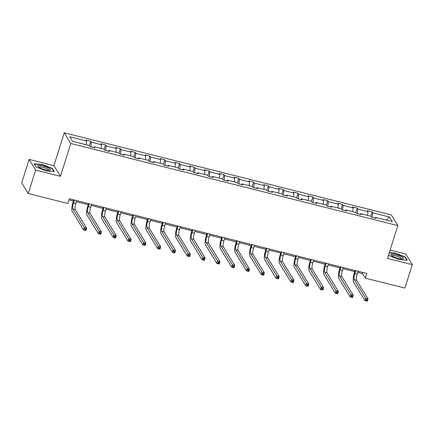 <?xml version="1.0" encoding="UTF-8"?>
<svg xmlns="http://www.w3.org/2000/svg" width="434" height="434" viewBox="0 0 434 434"><rect width="100%" height="100%" fill="white"/><g stroke="black" fill="none" stroke-linecap="round" stroke-linejoin="round"><path stroke-width="0.65" d="M29.094 159.392L35.642 170.079L60.467 176.307L53.914 165.62L29.094 159.392L21.7 182.839L28.248 193.526L67.878 203.475L69.359 198.783L366.757 273.447L365.276 278.134L404.906 288.084L412.3 264.637L405.752 253.95L390.117 250.027M53.914 165.62L64.265 132.793L391.278 214.895L397.826 225.582L70.813 143.48L64.265 132.793M35.642 170.079L28.248 193.526M86.23 144.761L86.599 140.996L86.003 140.025L90.749 141.218L89.382 145.553M372.258 217.391L372.697 212.817L389.499 217.038L392.298 221.6L375.497 217.385L376.088 218.351L371.341 217.157L370.75 216.192L360.687 213.664L361.278 214.635L356.531 213.441L355.94 212.476L345.876 209.947L346.473 210.919L341.726 209.725L341.135 208.759L331.071 206.231L331.663 207.197L326.916 206.009L326.325 205.038L316.261 202.515L316.858 203.481L312.111 202.287L311.514 201.322L301.456 198.794L302.048 199.765L297.301 198.571L296.71 197.606L286.646 195.078L287.237 196.043L282.491 194.855L281.899 193.884L271.836 191.361L272.433 192.327L267.686 191.134L267.094 190.168L257.031 187.64L257.622 188.611L252.876 187.417L252.284 186.452L242.221 183.924L242.812 184.895L238.071 183.701L237.474 182.736L227.416 180.208L228.007 181.173L223.26 179.985L222.669 179.014L212.606 176.492L213.197 177.457L208.45 176.264L207.859 175.298L197.796 172.77L198.392 173.741L193.645 172.548L193.049 171.582L182.991 169.054L183.582 170.019L178.835 168.831L178.244 167.86L168.18 165.338L168.772 166.303L164.03 165.115L163.434 164.144L153.37 161.622L153.967 162.587L149.22 161.394L148.629 160.428L138.565 157.9L139.157 158.871L134.41 157.678L133.818 156.712L123.755 154.184L124.352 155.15L119.605 153.962L119.008 152.99L108.95 150.468L109.542 151.433L104.795 150.24L104.203 149.274L94.14 146.746L94.731 147.717L89.984 146.524L89.393 145.558L72.592 141.338L69.798 136.775L86.599 140.996M90.901 146.752L91.346 142.184L90.749 141.218M91.346 142.184L101.404 144.712L100.813 143.741L105.56 144.934L104.193 149.274M105.712 150.473L106.151 145.9L105.56 144.934M106.151 145.9L116.214 148.428L115.623 147.462L120.364 148.65L118.997 152.99M120.516 154.189L120.961 149.621L120.364 148.65M120.961 149.621L131.025 152.144L130.428 151.178L135.175 152.372L133.808 156.707M135.327 157.905L135.766 153.338L135.175 152.372M135.766 153.338L145.829 155.866L145.238 154.895L149.985 156.088L148.618 160.423M150.131 161.627L150.576 157.054L149.985 156.088M150.576 157.054L160.64 159.582L160.043 158.616L164.79 159.804L163.423 164.144M164.942 165.343L165.387 160.775L164.79 159.804M165.387 160.775L175.444 163.298L174.853 162.332L179.6 163.52L178.233 167.86M179.752 169.059L180.191 164.491L179.6 163.52M180.191 164.491L190.255 167.014L189.663 166.048L194.41 167.242L193.038 171.576M194.557 172.775L195.002 168.208L194.41 167.242M195.002 168.208L205.065 170.736L204.468 169.765L209.215 170.958L207.848 175.293M209.367 176.497L209.806 171.924L209.215 170.958M209.806 171.924L219.87 174.452L219.278 173.486L224.025 174.674L222.658 179.014M224.177 180.213L224.617 175.645L224.025 174.674M224.617 175.645L234.68 178.168L234.083 177.202L238.83 178.396L237.463 182.73M238.982 183.929L239.427 179.361L238.83 178.396M239.427 179.361L249.485 181.889L248.894 180.918L253.64 182.112L252.273 186.446M253.792 187.651L254.232 183.077L253.64 182.112M254.232 183.077L264.295 185.606L263.704 184.64L268.451 185.828L267.084 190.168M268.597 191.367L269.042 186.799L268.451 185.828M269.042 186.799L279.105 189.322L278.509 188.356L283.256 189.544L281.888 193.884M283.407 195.083L283.847 190.515L283.256 189.544M283.847 190.515L293.91 193.038L293.319 192.072L298.066 193.266L296.699 197.6M298.218 198.799L298.657 194.231L298.066 193.266M298.657 194.231L308.72 196.759L308.129 195.788L312.871 196.982L311.504 201.316M313.022 202.521L313.467 197.947L312.871 196.982M313.467 197.947L323.525 200.475L322.934 199.51L327.681 200.698L326.314 205.038M327.833 206.237L328.272 201.669L327.681 200.698M328.272 201.669L338.336 204.192L337.744 203.226L342.491 204.419L341.124 208.754M342.638 209.953L343.082 205.385L342.491 204.419M343.082 205.385L353.146 207.913L352.549 206.942L357.296 208.136L355.929 212.47M357.448 213.669L357.893 209.101L357.296 208.136M357.893 209.101L367.951 211.629L367.359 210.658L372.106 211.852L370.739 216.192M372.697 212.817L372.106 211.852M93.635 147.441L94.14 146.746M101.041 148.482L101.404 144.712M108.446 151.157L108.95 150.468M115.851 152.198L116.214 148.428M123.251 154.878L123.755 154.184M130.656 155.914L131.025 152.144M138.061 158.594L138.565 157.9M145.466 159.636L145.829 155.866M152.871 162.311L153.37 161.622M160.271 163.352L160.64 159.582M167.676 166.027L168.18 165.338M175.081 167.068L175.444 163.298M182.486 169.748L182.991 169.054M189.891 170.784L190.255 167.014M197.291 173.464L197.796 172.77M204.696 174.506L205.065 170.736M212.101 177.18L212.606 176.492M219.506 178.222L219.87 174.452M226.911 180.902L227.416 180.208M234.317 181.938L234.68 178.168M241.716 184.618L242.221 183.924M249.121 185.66L249.485 181.889M256.527 188.334L257.031 187.64M263.932 189.376L264.295 185.606M271.331 192.05L271.836 191.361M278.736 193.092L279.105 189.322M286.142 195.772L286.646 195.078M293.547 196.808L293.91 193.038M300.952 199.488L301.456 198.794M308.357 200.53L308.72 196.759M315.757 203.204L316.261 202.515M323.162 204.246L323.525 200.475M330.567 206.92L331.071 206.231M337.972 207.962L338.336 204.192M345.377 210.642L345.876 209.947M352.777 211.678L353.146 207.913M360.182 214.358L360.687 213.664M367.587 215.4L367.951 211.629M374.992 218.074L375.497 217.385M60.467 176.307L70.813 143.48M397.826 225.582L387.475 258.409L412.3 264.637M357.773 272.378L362.471 273.556L365.276 278.134M69.011 199.884L73.422 200.991M76.417 201.745L88.232 204.707M91.227 205.461L103.042 208.428M106.037 209.177L117.847 212.145M120.842 212.893L132.658 215.861M135.652 216.615L147.462 219.577M150.457 220.331L162.273 223.298M165.267 224.047L177.083 227.015M180.077 227.769L191.888 230.731M194.882 231.485L206.698 234.452M209.693 235.201L221.508 238.168M224.497 238.917L236.313 241.884M239.308 242.639L251.123 245.601M254.118 246.355L265.928 249.322M268.923 250.071L280.738 253.038M283.733 253.792L295.549 256.754M298.538 257.508L310.353 260.476M313.348 261.225L325.164 264.192M328.158 264.941L339.968 267.908M342.963 268.662L354.779 271.624M362.819 272.46L362.471 273.556M386.217 220.076L389.499 217.038M388.571 254.942L388.983 255.626L399.134 259.532L407.309 260.226L405.334 257.004L395.19 253.098L389.309 252.599M54.38 171.62L52.405 168.403L42.261 164.491L34.085 163.802L36.06 167.019L46.205 170.931L54.38 171.62M395.097 253.375L395.19 253.098M405.193 257.454L405.334 257.004M52.264 168.848L52.405 168.403M42.174 164.774L42.261 164.491M355.744 270.68L354.855 273.512A5.051 1.242 -75.9 0 0 354.258 279.648L365.667 298.266L368.043 298.858L367.3 301.207L364.929 300.61L353.52 281.991A7.573 1.866 104.1 0 1 354.41 272.791L355.126 270.528M358.121 271.277L357.225 274.109A5.051 1.242 -75.9 0 0 356.634 280.245L368.043 298.858L367.338 299.758L366.388 299.52L366.09 300.458L367.039 300.697L367.338 299.758M366.09 300.458L364.929 300.61L365.667 298.266L366.388 299.52M367.039 300.697L367.3 301.207M340.94 266.964L340.044 269.796A5.051 1.242 -75.9 0 0 339.453 275.932L350.862 294.545L353.233 295.142L352.495 297.485L350.119 296.889L338.715 278.275A7.573 1.866 104.1 0 1 339.605 269.075L340.316 266.807M343.31 267.561L342.421 270.393A5.051 1.242 -75.9 0 0 341.824 276.529L353.233 295.142L352.527 296.042L351.578 295.804L351.285 296.742L352.234 296.981L352.527 296.042M351.285 296.742L350.119 296.889L350.862 294.545L351.578 295.804M352.234 296.981L352.495 297.485M326.129 263.248L325.24 266.08A5.051 1.242 -75.9 0 0 324.643 272.21L336.052 290.829L338.422 291.426L337.685 293.769L335.314 293.172L323.905 274.559A7.573 1.866 104.1 0 1 324.795 265.358L325.511 263.091M328.505 263.845L327.61 266.677A5.051 1.242 -75.9 0 0 327.019 272.807L338.422 291.426L337.723 292.326L336.773 292.087L336.475 293.026L337.424 293.265L337.723 292.326M336.475 293.026L335.314 293.172L336.052 290.829L336.773 292.087M337.424 293.265L337.685 293.769M403.018 258.783A6.564 1.492 17.5 0 0 399.188 255.653A6.564 1.492 17.5 0 0 391.18 254.221A6.564 1.492 17.5 0 0 391.197 255.273A6.564 1.492 17.5 0 0 396.654 257.926A6.564 1.492 17.5 0 0 402.644 258.886A6.564 1.492 17.5 0 0 403.018 258.783M401.531 258.93A4.969 1.128 17.5 0 0 401.569 258.854A4.969 1.128 17.5 0 0 397.799 256.489A4.969 1.128 17.5 0 0 392.352 255.631A4.969 1.128 17.5 0 0 392.092 255.865A4.969 1.128 17.5 0 0 392.081 255.946M389.076 255.659L388.593 254.872M389.222 252.881L395.19 253.385L405.02 257.172L406.87 260.188M50.094 170.182A6.564 1.492 17.5 0 0 46.264 167.047A6.564 1.492 17.5 0 0 38.257 165.62A6.564 1.492 17.5 0 0 38.268 166.672A6.564 1.492 17.5 0 0 43.725 169.325A6.564 1.492 17.5 0 0 49.715 170.28A6.564 1.492 17.5 0 0 50.094 170.182M48.608 170.323A4.969 1.128 17.5 0 0 48.646 170.247A4.969 1.128 17.5 0 0 44.876 167.887A4.969 1.128 17.5 0 0 39.423 167.03A4.969 1.128 17.5 0 0 39.163 167.258A4.969 1.128 17.5 0 0 39.152 167.345M36.147 167.057L34.34 164.112L42.261 164.779L52.091 168.571L53.941 171.582M311.324 259.532L310.429 262.364A5.051 1.242 -75.9 0 0 309.838 268.494L321.241 287.113L323.618 287.704L322.88 290.053L320.504 289.456L309.095 270.838A7.573 1.866 104.1 0 1 309.984 261.637L310.701 259.375M313.695 260.123L312.8 262.955A5.051 1.242 -75.9 0 0 312.209 269.091L323.618 287.704L322.912 288.605L321.963 288.366L321.67 289.304L322.619 289.543L322.912 288.605M321.67 289.304L320.504 289.456L321.241 287.113L321.963 288.366M322.619 289.543L322.88 290.053M296.514 255.81L295.619 258.642A5.051 1.242 -75.9 0 0 295.028 264.778L306.437 283.391L308.807 283.988L308.069 286.331L305.693 285.74L294.29 267.122A7.573 1.866 104.1 0 1 295.18 257.921L295.89 255.659M298.885 256.407L297.995 259.239A5.051 1.242 -75.9 0 0 297.399 265.375L308.807 283.988L308.102 284.888L307.153 284.65L306.86 285.588L307.809 285.827L308.102 284.888M306.86 285.588L305.693 285.74L306.437 283.391L307.153 284.65M307.809 285.827L308.069 286.331M281.704 252.094L280.814 254.926A5.051 1.242 -75.9 0 0 280.218 261.062L291.626 279.675L294.002 280.272L293.259 282.615L290.889 282.019L279.48 263.405A7.573 1.866 104.1 0 1 280.369 254.205L281.086 251.937M284.08 252.691L283.185 255.523A5.051 1.242 -75.9 0 0 282.594 261.653L294.002 280.272L293.297 281.172L292.348 280.934L292.049 281.872L292.999 282.111L293.297 281.172M292.049 281.872L290.889 282.019L291.626 279.675L292.348 280.934M292.999 282.111L293.259 282.615M266.899 248.378L266.004 251.21A5.051 1.242 -75.9 0 0 265.413 257.34L276.821 275.959L279.192 276.556L278.454 278.899L276.078 278.303L264.669 259.689A7.573 1.866 104.1 0 1 265.565 250.489L266.275 248.221M269.27 248.975L268.38 251.807A5.051 1.242 -75.9 0 0 267.783 257.937L279.192 276.556L278.487 277.456L277.538 277.217L277.245 278.156L278.194 278.389L278.487 277.456M277.245 278.156L276.078 278.303L276.821 275.959L277.538 277.217M278.194 278.389L278.454 278.899M252.089 244.657L251.199 247.488A5.051 1.242 -75.9 0 0 250.602 253.624L262.011 272.243L264.382 272.834L263.644 275.183L261.273 274.586L249.865 255.968A7.573 1.866 104.1 0 1 250.754 246.767L251.47 244.505M254.465 245.253L253.57 248.085A5.051 1.242 -75.9 0 0 252.979 254.221L264.382 272.834L263.682 273.735L262.733 273.496L262.434 274.434L263.384 274.673L263.682 273.735M262.434 274.434L261.273 274.586L262.011 272.243L262.733 273.496M263.384 274.673L263.644 275.183M237.279 240.941L236.389 243.772A5.051 1.242 -75.9 0 0 235.798 249.908L247.201 268.521L249.577 269.118L248.834 271.462L246.463 270.865L235.054 252.252A7.573 1.866 104.1 0 1 235.944 243.051L236.66 240.783M239.655 241.537L238.76 244.369A5.051 1.242 -75.9 0 0 238.168 250.505L249.577 269.118L248.872 270.019L247.922 269.78L247.63 270.718L248.579 270.957L248.872 270.019M247.63 270.718L246.463 270.865L247.201 268.521L247.922 269.78M248.579 270.957L248.834 271.462M222.474 237.224L221.579 240.056A5.051 1.242 -75.9 0 0 220.987 246.186L232.396 264.805L234.767 265.402L234.029 267.745L231.653 267.149L220.25 248.536A7.573 1.866 104.1 0 1 221.139 239.335L221.85 237.067M224.845 237.821L223.955 240.653A5.051 1.242 -75.9 0 0 223.358 246.783L234.767 265.402L234.062 266.302L233.112 266.064L232.819 267.002L233.769 267.241L234.062 266.302M232.819 267.002L231.653 267.149L232.396 264.805L233.112 266.064M233.769 267.241L234.029 267.745M207.664 233.508L206.774 236.34A5.051 1.242 -75.9 0 0 206.177 242.47L217.586 261.089L219.962 261.686L219.219 264.029L216.848 263.433L205.439 244.814A7.573 1.866 104.1 0 1 206.329 235.613L207.045 233.351M210.04 234.1L209.145 236.931A5.051 1.242 -75.9 0 0 208.553 243.067L219.962 261.686L219.257 262.581L218.307 262.348L218.009 263.281L218.958 263.519L219.257 262.581M218.009 263.281L216.848 263.433L217.586 261.089L218.307 262.348M218.958 263.519L219.219 264.029M192.859 229.787L191.964 232.619A5.051 1.242 -75.9 0 0 191.372 238.754L202.776 257.367L205.152 257.964L204.414 260.308L202.038 259.716L190.629 241.098A7.573 1.866 104.1 0 1 191.524 231.897L192.235 229.635M195.229 230.383L194.34 233.215A5.051 1.242 -75.9 0 0 193.743 239.351L205.152 257.964L204.447 258.865L203.497 258.626L203.204 259.565L204.154 259.803L204.447 258.865M203.204 259.565L202.038 259.716L202.776 257.367L203.497 258.626M204.154 259.803L204.414 260.308M178.048 226.071L177.153 228.902A5.051 1.242 -75.9 0 0 176.562 235.038L187.971 253.651L190.342 254.248L189.604 256.592L187.233 255.995L175.824 237.382A7.573 1.866 104.1 0 1 176.714 228.181L177.43 225.913M180.419 226.667L179.53 229.499A5.051 1.242 -75.9 0 0 178.938 235.629L190.342 254.248L189.642 255.149L188.692 254.91L188.394 255.848L189.343 256.087L189.642 255.149M188.394 255.848L187.233 255.995L187.971 253.651L188.692 254.91M189.343 256.087L189.604 256.592M163.238 222.354L162.349 225.186A5.051 1.242 -75.9 0 0 161.752 231.317L173.161 249.935L175.537 250.532L174.793 252.876L172.423 252.279L161.014 233.666A7.573 1.866 104.1 0 1 161.904 224.465L162.62 222.197M165.614 222.951L164.719 225.783A5.051 1.242 -75.9 0 0 164.128 231.913L175.537 250.532L174.831 251.432L173.882 251.194L173.584 252.132L174.533 252.366L174.831 251.432M173.584 252.132L172.423 252.279L173.161 249.935L173.882 251.194M174.533 252.366L174.793 252.876M148.433 218.633L147.538 221.465A5.051 1.242 -75.9 0 0 146.947 227.6L158.356 246.219L160.726 246.81L159.989 249.159L157.613 248.563L146.209 229.944A7.573 1.866 104.1 0 1 147.099 220.743L147.81 218.481M150.804 219.23L149.914 222.062A5.051 1.242 -75.9 0 0 149.318 228.197L160.726 246.81L160.021 247.711L159.072 247.472L158.779 248.411L159.728 248.649L160.021 247.711M158.779 248.411L157.613 248.563L158.356 246.219L159.072 247.472M159.728 248.649L159.989 249.159M133.623 214.917L132.733 217.749A5.051 1.242 -75.9 0 0 132.137 223.884L143.546 242.498L145.916 243.094L145.178 245.438L142.808 244.841L131.399 226.228A7.573 1.866 104.1 0 1 132.289 217.027L133.005 214.759M135.999 215.514L135.104 218.345A5.051 1.242 -75.9 0 0 134.513 224.481L145.916 243.094L145.216 243.995L144.267 243.756L143.969 244.695L144.918 244.933L145.216 243.995M143.969 244.695L142.808 244.841L143.546 242.498L144.267 243.756M144.918 244.933L145.178 245.438M118.818 211.201L117.923 214.033A5.051 1.242 -75.9 0 0 117.332 220.168L128.735 238.781L131.111 239.378L130.374 241.722L127.997 241.125L116.589 222.512A7.573 1.866 104.1 0 1 117.478 213.311L118.194 211.043M121.189 211.797L120.294 214.629A5.051 1.242 -75.9 0 0 119.703 220.76L131.111 239.378L130.406 240.279L129.457 240.04L129.164 240.978L130.113 241.217L130.406 240.279M129.164 240.978L127.997 241.125L128.735 238.781L129.457 240.04M130.113 241.217L130.374 241.722M104.008 207.485L103.113 210.316A5.051 1.242 -75.9 0 0 102.522 216.447L113.93 235.065L116.301 235.662L115.563 238.006L113.193 237.409L101.784 218.79A7.573 1.866 104.1 0 1 102.674 209.595L103.39 207.327M106.379 208.076L105.489 210.908A5.051 1.242 -75.9 0 0 104.892 217.043L116.301 235.662L115.601 236.557L114.652 236.324L114.354 237.257L115.303 237.496L115.601 236.557M114.354 237.257L113.193 237.409L113.93 235.065L114.652 236.324M115.303 237.496L115.563 238.006M89.198 203.763L88.308 206.595A5.051 1.242 -75.9 0 0 87.711 212.731L99.12 231.344L101.496 231.94L100.753 234.284L98.382 233.693L86.974 215.074A7.573 1.866 104.1 0 1 87.863 205.873L88.579 203.611M91.574 204.36L90.679 207.192A5.051 1.242 -75.9 0 0 90.088 213.327L101.496 231.94L100.791 232.841L99.842 232.602L99.543 233.541L100.493 233.78L100.791 232.841M99.543 233.541L98.382 233.693L99.12 231.344L99.842 232.602M100.493 233.78L100.753 234.284M74.393 200.047L73.498 202.879A5.051 1.242 -75.9 0 0 72.907 209.014L84.315 227.628L86.686 228.224L85.948 230.568L83.572 229.971L72.169 211.358A7.573 1.866 104.1 0 1 73.058 202.157L73.769 199.89M76.764 200.644L75.874 203.475A5.051 1.242 -75.9 0 0 75.277 209.606L86.686 228.224L85.981 229.125L85.031 228.886L84.738 229.825L85.688 230.063L85.981 229.125M84.738 229.825L83.572 229.971L84.315 227.628L85.031 228.886M85.688 230.063L85.948 230.568M357.225 274.109L354.855 273.512M356.634 280.245L354.258 279.648M342.421 270.393L340.044 269.796M341.824 276.529L339.453 275.932M327.61 266.677L325.24 266.08M327.019 272.807L324.643 272.21M312.8 262.955L310.429 262.364M312.209 269.091L309.838 268.494M297.995 259.239L295.619 258.642M297.399 265.375L295.028 264.778M283.185 255.523L280.814 254.926M282.594 261.653L280.218 261.062M268.38 251.807L266.004 251.21M267.783 257.937L265.413 257.34M253.57 248.085L251.199 247.488M252.979 254.221L250.602 253.624M238.76 244.369L236.389 243.772M238.168 250.505L235.798 249.908M223.955 240.653L221.579 240.056M223.358 246.783L220.987 246.186M209.145 236.931L206.774 236.34M208.553 243.067L206.177 242.47M194.34 233.215L191.964 232.619M193.743 239.351L191.372 238.754M179.53 229.499L177.153 228.902M178.938 235.629L176.562 235.038M164.719 225.783L162.349 225.186M164.128 231.913L161.752 231.317M149.914 222.062L147.538 221.465M149.318 228.197L146.947 227.6M135.104 218.345L132.733 217.749M134.513 224.481L132.137 223.884M120.294 214.629L117.923 214.033M119.703 220.76L117.332 220.168M105.489 210.908L103.113 210.316M104.892 217.043L102.522 216.447M90.679 207.192L88.308 206.595M90.088 213.327L87.711 212.731M75.874 203.475L73.498 202.879M75.277 209.606L72.907 209.014"/></g></svg>
